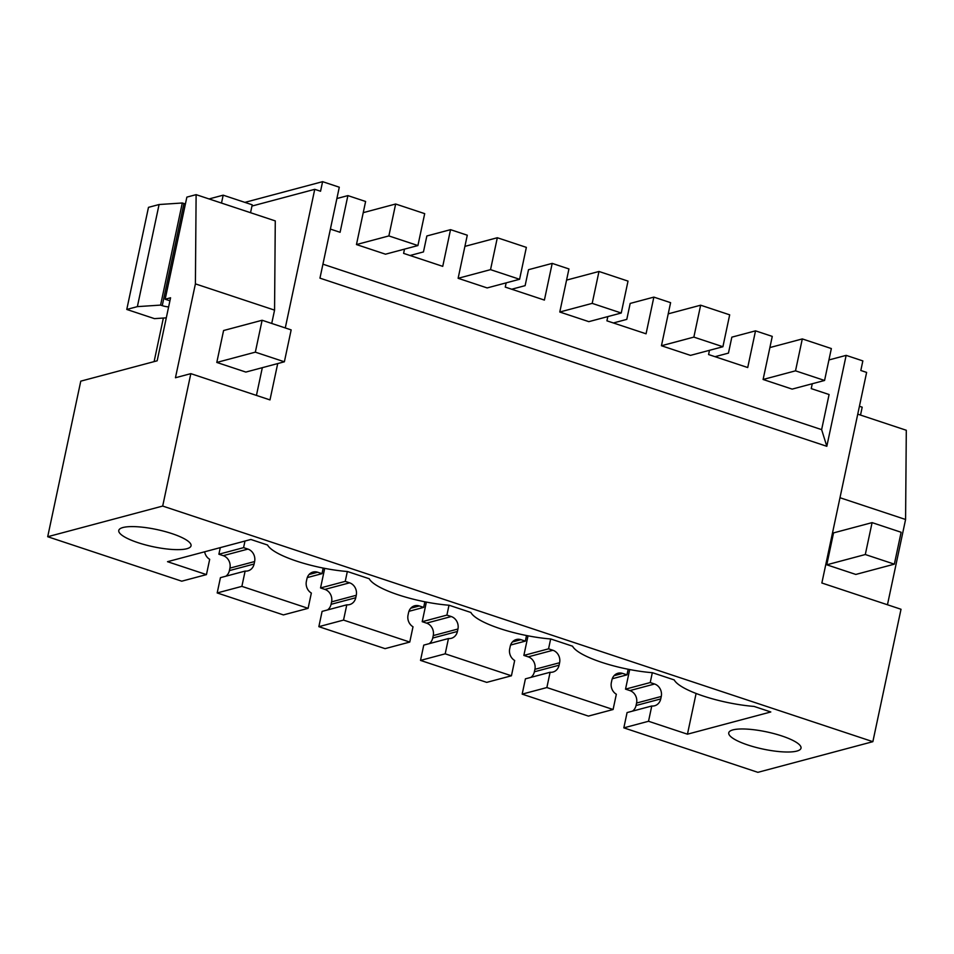 <?xml version="1.0" encoding="UTF-8"?>
<svg xmlns="http://www.w3.org/2000/svg" width="954" height="954" viewBox="0 0 954 954"><rect width="100%" height="100%" fill="white"/><g stroke="black" fill="none" stroke-linecap="round" stroke-linejoin="round"><path stroke-width="1.43" d="M196.119 194.652L275.277 220.911L274.561 310.133L195.403 283.875L196.119 194.652L186.865 197.12L165.161 299.222L170.563 297.779L157.16 360.803L80.768 381.159L47.7 536.72L181.749 581.189L206.446 574.606L167.522 561.691L250.866 539.475L267.573 545.02A57.097 13.583 -168 0 0 347.435 571.518L369.234 578.744A57.097 13.583 -168 0 0 449.107 605.241L470.894 612.48A57.097 13.583 -168 0 0 550.768 638.977L572.567 646.204A57.097 13.583 -168 0 0 652.429 672.701L674.228 679.928A57.097 13.583 -168 0 0 754.089 706.425L770.796 711.97L687.452 734.186L648.529 721.272L651.773 705.996L627.076 712.578L623.833 727.854L757.881 772.335L872.862 741.675L901.017 609.26L821.859 583.001L866.626 372.406L860.818 370.486L862.845 360.91L846.15 355.365L826.82 446.305L821.632 429.634L322.929 264.186M828.919 359.956L846.15 355.365M812.271 383.746L811.234 388.612L829.086 394.527L821.632 429.634M612.253 678.771L626.993 674.848L622.628 673.405A10.077 8.86 -104.9 0 0 618.001 673.238A10.077 8.86 -104.9 0 0 611.884 680.083L611.359 682.539A10.077 8.86 -104.9 0 0 616.344 694.238L613.088 709.514L588.391 716.096L522.172 694.13L525.415 678.843L550.112 672.26A10.077 8.86 75.1 0 0 552.962 672.045A10.077 8.86 75.1 0 0 559.08 665.2L559.604 662.732A10.077 8.86 75.1 0 0 552.926 650.27L528.23 656.853A10.077 8.86 -104.9 0 1 534.908 669.314L559.604 662.732M559.08 665.2L534.383 671.783A10.077 8.86 -104.9 0 1 530.841 677.4M534.383 671.783L534.908 669.314M528.23 656.853L523.865 655.41L528.027 635.817M510.593 645.047L525.332 641.124L520.967 639.669A10.077 8.86 -104.9 0 0 516.341 639.514A10.077 8.86 -104.9 0 0 510.223 646.359L509.698 648.815A10.077 8.86 -104.9 0 0 514.671 660.502L511.427 675.79L486.731 682.372L453.615 671.389L420.511 660.406L423.755 645.119L448.452 638.536A10.077 8.86 75.1 0 0 451.302 638.309A10.077 8.86 75.1 0 0 457.419 631.465L457.944 629.008A10.077 8.86 75.1 0 0 451.254 616.546L426.569 623.129A10.077 8.86 -104.9 0 1 433.247 635.591L457.944 629.008M457.419 631.465L432.722 638.047A10.077 8.86 -104.9 0 1 429.181 643.676M432.722 638.047L433.247 635.591M426.569 623.129L422.205 621.686L426.366 602.093M408.932 611.323L423.671 607.388L419.307 605.945A10.077 8.86 -104.9 0 0 414.68 605.778A10.077 8.86 -104.9 0 0 408.562 612.623L408.038 615.091A10.077 8.86 -104.9 0 0 413.01 626.778L409.767 642.066L385.07 648.648L318.851 626.671L322.094 611.395L346.791 604.812A10.077 8.86 75.1 0 0 349.641 604.586A10.077 8.86 75.1 0 0 355.759 597.741L356.271 595.284A10.077 8.86 75.1 0 0 349.593 582.822L324.897 589.405A10.077 8.86 -104.9 0 1 331.587 601.867L356.271 595.284M355.759 597.741L331.062 604.323A10.077 8.86 -104.9 0 1 327.52 609.94M331.062 604.323L331.587 601.867M324.897 589.405L320.544 587.95L324.706 568.369M308.106 608.33L283.41 614.913L217.19 592.947L220.434 577.659L245.13 571.076L241.875 586.364L308.106 608.33L311.35 593.054A10.077 8.86 75.1 0 1 306.377 581.356L306.902 578.899A10.077 8.86 75.1 0 1 313.019 572.054A10.077 8.86 75.1 0 1 317.646 572.221L321.999 573.664L323.191 568.071M245.13 571.076A10.077 8.86 -104.9 0 0 247.968 570.862A10.077 8.86 -104.9 0 0 254.098 564.017L229.401 570.599A10.077 8.86 -104.9 0 1 225.859 576.216M229.401 570.599L229.926 568.131L254.611 561.548L254.098 564.017M223.236 555.669L218.883 554.226L243.58 547.644L247.933 549.087L223.236 555.669A10.077 8.86 -104.9 0 1 229.926 568.131M218.883 554.226L220.291 547.632M154.107 361.614L163.361 318.04M651.773 705.996A10.077 8.86 -104.9 0 0 654.623 705.769A10.077 8.86 -104.9 0 0 660.74 698.924L636.044 705.507A10.077 8.86 -104.9 0 1 632.502 711.124M636.044 705.507L636.568 703.05L661.265 696.468L660.74 698.924M629.89 690.589L625.526 689.134L650.223 682.551L654.587 684.006L629.89 690.589A10.077 8.86 -104.9 0 1 636.568 703.05M625.526 689.134L629.7 669.553M826.82 446.305L319.96 278.151L339.29 187.211L322.595 181.665L320.556 191.241L314.748 189.321L285.282 327.937M872.862 741.675L162.693 506.061L190.836 373.646L269.982 399.905L277.709 363.581M417.912 245.56L388.874 235.924L395.648 204.013L424.697 213.648L417.912 245.56L385.499 254.193L356.462 244.558L365.609 201.485L347.888 195.606L340.089 232.299L330.394 229.079M824.566 380.467L795.517 370.832L802.302 338.92L831.351 348.556L824.566 380.467L792.154 389.113L763.105 379.477L772.263 336.392L755.52 330.847L747.721 367.54L708.583 354.554L709.49 350.321M722.905 346.743L693.856 337.108L700.641 305.197L729.679 314.832L722.905 346.743L690.493 355.377L661.444 345.742L670.602 302.668L653.86 297.111L646.061 333.805L606.923 320.83L607.817 316.585M621.245 313.019L592.195 303.372L598.981 271.473L628.018 281.108L621.245 313.019L588.833 321.653L559.783 312.018L568.942 268.945L552.199 263.387L544.4 300.081L505.262 287.094L506.157 282.861M519.584 279.283L490.535 269.648L497.32 237.737L526.358 247.372L519.584 279.283L487.16 287.929L458.123 278.294L467.281 235.209L450.538 229.664L442.739 266.357L403.602 253.37L404.496 249.137M887.458 604.764L905.584 519.489L906.3 430.266L857.753 414.155M826.772 564.804L833.546 532.892L872.087 522.625L901.125 532.26L894.351 564.16L855.81 574.439L826.772 564.804L865.302 554.524L894.351 564.16M623.833 727.854L648.529 721.272M47.7 536.72L162.693 506.061M747.9 745.014A36.944 8.789 -168 0 0 801.014 748.163A36.944 8.789 -168 0 0 781.863 735.963A36.944 8.789 -168 0 0 728.749 732.803A36.944 8.789 -168 0 0 747.9 745.014M171.887 533.596A36.944 8.789 -168 0 0 118.773 530.436A36.944 8.789 -168 0 0 137.936 542.647A36.944 8.789 -168 0 0 191.05 545.795A36.944 8.789 -168 0 0 171.887 533.596M654.587 684.006A10.077 8.86 -104.9 0 1 661.265 696.468M650.223 682.551L652.321 672.689M626.993 674.848L628.173 669.255M613.088 709.514L546.869 687.548L550.112 672.26M522.172 694.13L546.869 687.548M715.023 356.689L728.451 353.111L731.837 337.156L755.52 330.847M905.584 519.489L839.985 497.726M687.452 734.186L696.098 693.475M523.865 655.41L548.562 648.827L550.661 638.965M548.562 648.827L552.926 650.27M336.881 198.539L347.888 195.606M217.19 592.947L241.875 586.364M247.933 549.087A10.077 8.86 -104.9 0 1 254.611 561.548M243.58 547.644L244.987 541.049M206.446 574.606L209.689 559.318A10.077 8.86 -104.9 0 1 204.645 551.794M195.403 283.875L175.453 377.748L190.836 373.646M126.775 309.454L148.478 207.352L159.079 204.526L137.376 306.628L126.775 309.454L154.453 318.636L166.294 317.849M185.41 203.965A6.714 1.598 -168 0 1 183.955 203.536L182.297 202.987L159.079 204.526M251.963 206.052L314.748 189.321M274.561 310.133L271.723 323.442M262.326 367.672L256.435 395.409M244.892 202.379L322.595 181.665M165.161 299.222L169.919 300.796M168.619 306.89A6.714 1.598 12 0 1 162.252 305.65L160.594 305.101L137.376 306.628M245.846 372.072L216.796 362.437L223.582 330.525L262.111 320.258L291.161 329.893L284.375 361.793L245.846 372.072M182.297 202.987L160.594 305.101M613.362 322.965L626.79 319.387L630.177 303.432L653.86 297.111M525.332 641.124L526.513 635.519M511.427 675.79L445.208 653.824L448.452 638.536M420.511 660.406L445.208 653.824M422.205 621.686L446.901 615.103L449 605.241M446.901 615.103L451.254 616.546M511.702 289.229L525.117 285.651L528.516 269.696L552.199 263.387M423.671 607.388L424.852 601.795M409.767 642.066L343.535 620.088L346.791 604.812M318.851 626.671L343.535 620.088M320.544 587.95L345.241 581.368L347.339 571.506M345.241 581.368L349.593 582.822M410.041 255.505L423.457 251.928L426.855 235.972L450.538 229.664M307.271 577.587L321.999 573.664M795.517 370.832L763.105 379.477M802.302 338.92L769.89 347.566M693.856 337.108L661.444 345.742M700.641 305.197L668.229 313.842M592.195 303.372L559.783 312.018M598.981 271.473L566.569 280.106M490.535 269.648L458.123 278.294M497.32 237.737L464.896 246.382M388.874 235.924L356.462 244.558M395.648 204.013L363.236 212.659M872.087 522.625L865.302 554.524M860.52 415.073L862.189 407.179L859.423 406.261M262.111 320.258L255.338 352.157L284.375 361.793M216.796 362.437L255.338 352.157M221.507 203.071L223.176 195.176L252.226 204.812L250.544 212.706M209.069 198.945L223.176 195.176M614.066 675.682L622.628 673.405M183.955 203.536L162.252 305.65M512.405 641.959L520.967 639.669M410.745 608.223L419.307 605.945M309.084 574.499L317.646 572.221"/></g></svg>

